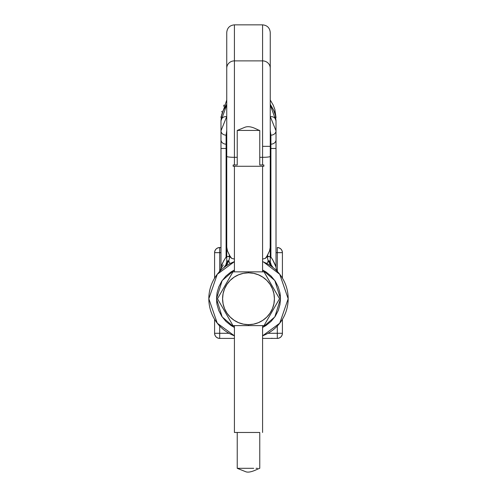 <?xml version="1.0" encoding="UTF-8"?>
<svg xmlns="http://www.w3.org/2000/svg" width="497" height="497" viewBox="0 0 497 497"><rect width="100%" height="100%" fill="white"/><g stroke="black" fill="none" stroke-linecap="round" stroke-linejoin="round"><path stroke-width="0.75" d="M263.988 325.61L262.578 325.61L262.578 432.477L262.578 325.61M266.373 321.528L265.951 322.255M268.504 317.832L267.889 318.9M270.703 314.029L269.859 315.496M275.046 306.506L273.729 308.786M272.853 310.308L271.816 312.104M277.171 302.822L275.68 305.406M277.618 302.052L279.072 299.536M275.046 290.956L275.68 292.056M277.177 294.653L264.019 271.853L248.5 271.853L248.5 272.816A25.912 25.912 0 0 1 274.412 298.734A25.912 25.912 0 0 1 248.5 324.647L248.5 325.61L264.019 325.61L279.531 298.734L264.019 271.853L232.981 271.853L217.469 298.734L232.981 325.61L248.5 325.61L248.5 324.647L253.557 324.15L258.415 322.677L262.901 320.279L266.827 317.055L270.045 313.129L272.443 308.649L273.915 303.785L274.412 298.734L273.915 293.677L272.443 288.813L270.045 284.334L266.827 280.407L262.901 277.183L258.415 274.791L253.557 273.313L248.5 272.816L243.443 273.313L238.585 274.791L234.099 277.183L230.173 280.407L226.955 284.334L224.557 288.813L223.085 293.677L222.588 298.734L223.085 303.785L224.557 308.649L226.955 313.129L230.173 317.055L234.099 320.279L238.585 322.677L243.443 324.15L248.5 324.647A25.912 25.912 0 0 1 222.588 298.734A25.912 25.912 0 0 1 248.5 272.816L248.5 271.853L232.981 271.853L217.469 298.734L232.981 325.61L264.019 325.61L279.531 298.734L277.618 295.417M272.853 287.154L273.692 288.614M270.703 283.433L271.735 285.228M266.38 275.947L267.871 278.531M268.504 279.631L269.79 281.861M264.479 272.66L265.932 275.17M230.627 275.934L231.055 275.195M228.496 279.631L229.111 278.568M226.297 283.433L227.141 281.973M221.954 290.956L223.271 288.676M224.147 287.154L225.184 285.359M219.829 294.64L221.32 292.056M217.928 297.927L219.382 295.417M219.823 302.816L219.388 302.058M224.147 310.308L223.271 308.786M221.954 306.506L221.345 305.444M226.297 314.029L225.222 312.172M230.62 321.522L229.129 318.931M228.496 317.832L227.21 315.607M232.521 324.808L231.086 322.323M234.099 277.183L230.173 280.407M226.955 313.129L230.173 317.055M262.901 320.279L266.827 317.055M270.045 284.334L266.827 280.407M217.04 304.555L218.748 310.507L221.718 316.241L225.874 321.354L230.993 325.51L234.422 327.467L222.171 316.918L216.506 298.734L222.171 280.55L234.422 270.001L230.993 271.952L225.874 276.108L221.718 281.221L218.748 286.955L217.04 292.913L216.506 298.734L217.04 304.555L216.636 301.66M234.422 261.639L217.27 274.269L208.827 298.734L217.27 323.199L234.422 335.823A39.673 39.673 0 0 1 234.422 261.639L232.31 262.509M270.256 32.609L270.256 156.381L270.256 146.348L262.578 146.348L262.578 157.319A7.679 0.938 0 0 0 270.256 156.381L270.256 247.164L269.504 250.985L267.697 254.831L267.697 256.756L267.137 256.433L267.61 258.688M262.578 261.639A39.673 39.673 0 0 1 262.578 335.823L279.73 323.199L288.173 298.734L279.73 274.269L263.572 262.031M266.92 263.59L268.237 261.074A2.56 1.013 -2.5 0 1 270.262 261.975L270.256 256.558L267.137 256.433L268.132 260.726A2.56 0.926 0 0 1 270.256 261.639A2.56 0.926 180 0 0 268.132 260.726L273.164 267.653L271.555 265.914L270.262 261.975A2.56 1.013 177.5 0 0 268.237 261.074L266.92 263.59L264.895 262.602M277.295 338.407C280.383 338.078 282.091 336.376 282.414 333.288L277.295 333.288L277.295 338.407L277.295 333.288L267.995 333.288L282.414 333.288A5.119 5.119 0 0 1 277.295 338.407L262.578 338.407L277.295 338.407M275.568 115.938A5.119 4.044 0 0 1 276.015 117.59A5.119 4.044 180 0 0 275.568 115.938M270.256 104.966L276.015 120.87A5.119 4.305 0 0 0 270.896 116.565A5.119 4.305 180 0 1 276.015 120.87L275.431 115.447L273.598 110.228L270.256 104.966M270.256 130.469L270.896 135.147A5.119 4.305 0 0 0 276.015 130.841L270.256 116.491L276.015 130.841L276.015 120.87L276.015 130.841A5.119 4.305 180 0 1 270.896 135.147L270.896 144.155L270.256 144.155L270.896 144.155L270.896 148.46L270.256 148.46L276.015 148.46L276.015 130.841L276.015 139.85A5.119 4.305 180 0 1 270.896 144.155A5.119 4.305 0 0 0 276.015 139.85L276.015 148.46L270.896 148.46L270.896 257.011L270.896 135.147L270.256 130.469M276.015 267.051C275.276 264.503 273.574 261.155 270.896 257.011L270.256 256.676L270.896 257.011L270.256 258.204L270.896 257.011L272.685 259.738L276.015 267.051L276.015 148.46L276.015 267.051A7.679 7.679 0 0 0 277.916 272.107L277.972 272.17A7.679 7.679 0 0 1 276.015 267.051L276.015 262.615M214.586 333.288C214.909 336.376 216.617 338.078 219.705 338.407L219.705 333.288L214.586 333.288L219.705 333.288L219.705 338.407L234.422 338.407L219.705 338.407A5.119 5.119 0 0 1 214.586 333.288L214.586 319.316L214.586 333.288M229.005 333.288L219.705 333.288L219.705 326.026L219.705 333.288L229.005 333.288M282.414 333.288L282.414 319.316L282.414 333.288M282.414 278.146L282.414 252.656L277.295 252.656L277.295 271.294L277.295 252.656L282.414 252.656L282.414 278.146M277.295 326.026L277.295 333.288L277.295 326.026M278.152 247.612L277.295 247.537L277.295 252.656L277.295 247.537A5.119 5.119 0 0 1 282.414 252.656C282.091 249.569 280.383 247.866 277.295 247.537L278.972 247.823M270.256 61.802L270.256 68.207A7.679 7.325 0 0 0 262.578 60.883L234.422 60.883L262.578 60.883L262.578 24.85L262.578 146.348L270.256 146.348L270.256 68.207A7.679 7.325 180 0 0 262.578 60.883L262.578 157.319L259.763 157.319L262.578 157.319L262.578 164.985L262.578 157.319A7.679 0.938 180 0 0 270.256 156.381L270.169 248.425L269.504 250.985L266.317 257.446L265.286 258.403L262.578 259.055L265.286 258.403L266.901 256.191L267.137 256.433L267.697 254.831L267.697 256.756L270.256 256.558L270.256 247.164L270.256 261.13M279.96 292.913L278.252 286.955L275.282 281.221L271.126 276.108L266.007 271.952L262.578 270.001L274.829 280.55L280.494 298.734L274.829 316.918L262.578 327.467L266.007 325.51L271.126 321.354L275.282 316.241L278.252 310.507L279.96 304.555L280.494 298.734L279.96 292.913L280.364 295.802M277.208 271.163L277.991 272.188L277.258 271.399M271.952 266.454L273.164 267.653L271.232 265.386L270.293 262.385M270.312 262.534L270.256 261.639M270.256 260.416L270.256 259.85M270.809 264.503L271.045 265.025M268.132 260.726L270.244 264.802L273.164 267.653M214.586 252.656L214.586 278.146L214.586 252.656L219.705 252.656L214.586 252.656A5.119 5.119 0 0 1 219.705 247.537C216.617 247.866 214.909 249.569 214.586 252.656M219.705 271.294L219.705 252.656L220.985 252.656L219.705 252.656L219.705 247.537L219.705 271.294M281.718 250.078L281.209 249.357M276.015 252.656L277.295 252.656L276.015 252.656M223.836 267.653L226.756 264.802L228.763 261.074A2.56 1.013 -177.5 0 0 226.738 261.975L225.675 265.547L223.836 267.653L228.868 260.726A2.56 0.926 180 0 0 226.744 261.639L226.738 261.975A2.56 1.013 2.5 0 1 228.763 261.074L229.862 256.433L229.303 256.756L229.303 254.831L229.862 256.433L230.099 256.191L231.714 258.409L234.422 259.055L231.714 258.409L230.683 257.446L227.496 250.985L226.744 247.164L226.738 261.975L225.768 265.386L223.836 267.653L225.675 265.547M280.532 248.686L279.805 248.196M282.358 251.904L282.265 251.42M218.848 247.612L220.985 247.537L218.077 247.804M214.735 251.42L214.636 251.929M215.791 249.351L215.288 250.066M217.22 248.183L216.487 248.68M232.08 262.615L230.08 263.59L228.763 261.074M226.744 66.169L226.744 68.207A7.679 7.325 0 0 1 234.422 60.883A7.679 7.325 180 0 0 226.744 68.207L226.744 156.381A7.679 0.938 0 0 0 234.422 157.319L234.422 24.85L234.422 164.985L234.422 157.319L237.237 157.319L234.422 157.319A7.679 0.938 180 0 1 226.744 156.381L226.744 247.164L227.496 250.985L229.303 254.831L229.303 256.756L226.744 256.558L229.862 256.433L229.397 258.664M219.811 271.256L219.04 272.157M223.265 264.969L219.009 272.188A7.679 7.679 0 0 0 220.985 267.051C221.718 264.51 223.426 261.161 226.104 257.011L226.744 258.204L226.104 257.011L226.744 256.676L226.104 257.011L226.104 144.155A5.119 4.305 180 0 1 220.985 139.85L220.985 148.46L226.104 148.46L220.985 148.46L220.985 267.051A7.679 7.679 0 0 1 219.009 272.188L220.134 270.561M226.446 263.758L226.744 261.639A2.56 0.926 0 0 1 228.868 260.726M223.097 268.256L221.879 269.312M221.836 269.349L220.357 270.766M220.333 270.79L219.009 272.188M226.744 212.791L226.744 156.381L226.744 261.639L225.874 265.193M225.955 265.025L225.048 266.454M220.401 269.983L220.848 268.492M220.985 130.711L220.985 139.85A5.119 4.305 0 0 0 226.104 144.155L226.744 144.155L226.104 144.155L226.104 135.147A5.119 4.305 180 0 1 220.985 130.841L220.985 120.87A5.119 4.305 180 0 1 226.104 116.565A5.119 4.305 0 0 0 220.985 120.87L220.985 130.841A5.119 4.305 0 0 0 226.104 135.147L226.104 148.46L226.744 148.46L226.104 148.46L226.104 257.011L223.538 261.149L220.985 267.051L220.985 130.841L226.744 116.484L220.985 130.841M226.744 156.381L226.744 32.609M221.432 115.938A5.119 4.044 180 0 0 220.985 117.59A5.119 4.044 0 0 1 221.432 115.938M220.985 262.646L220.985 267.051M226.744 148.46L226.744 156.07M226.744 130.469L226.104 135.147L226.744 130.469M226.744 104.966L223.426 110.179L221.575 115.428L220.985 120.87L226.744 104.966M221.612 111.819L221.681 111.508M223.495 106.234L224.097 104.997M239.61 468.311L237.237 468.317L237.237 432.477L234.422 432.477L234.422 325.61L234.422 432.477L237.237 432.477L237.237 468.311L237.237 432.477L237.237 468.311L253.166 468.311M234.422 166.278L234.422 271.853L234.422 166.278M262.578 271.853L262.578 166.278L262.578 271.853M259.763 432.477L237.237 432.477L259.763 432.477L259.763 468.311L259.763 432.477M238.374 130.438L237.237 130.444L237.237 164.985L233.143 164.985L233.143 166.278L263.857 166.278L263.857 164.985L259.763 164.985L259.763 130.444L238.374 130.438M233.41 164.985L234.205 164.985L233.143 164.985L233.143 166.278L263.857 166.278L263.857 164.985L259.763 164.985L259.763 130.444L243.275 130.438M243.834 130.438L237.237 130.438L237.237 164.985L234.205 164.985M259.602 130.438L259.763 130.438C257.856 130.282 250.942 124.989 244.909 127.263L237.237 130.438L238.268 130.438M258.775 130.438L259.564 130.438M262.795 164.985L263.59 164.985M247.046 468.311L253.725 468.311M257.39 468.311L256.061 468.311M243.393 468.311L242.374 468.311M242.269 468.311L241.492 468.311M245.207 130.438L249.488 130.438M239.61 130.444L240.946 130.438M240.946 468.311L245.363 468.311M272.145 338.252L270.896 338.407M276.015 117.59L274.872 109.514L273.275 105.246L270.256 99.984M276.015 120.87L275.381 115.043L274.145 111.042L270.256 104.221M226.744 32.529C227.197 27.863 229.757 25.304 234.422 24.85L262.578 24.85C267.243 25.304 269.803 27.863 270.256 32.529M226.439 263.777L226.694 262.528M220.985 120.87L221.619 115.043L222.855 111.042L226.744 104.221M226.744 99.984L220.985 117.59M237.237 468.311L245.872 471.783C250.531 473.417 258.452 468.416 259.763 468.311"/></g></svg>
